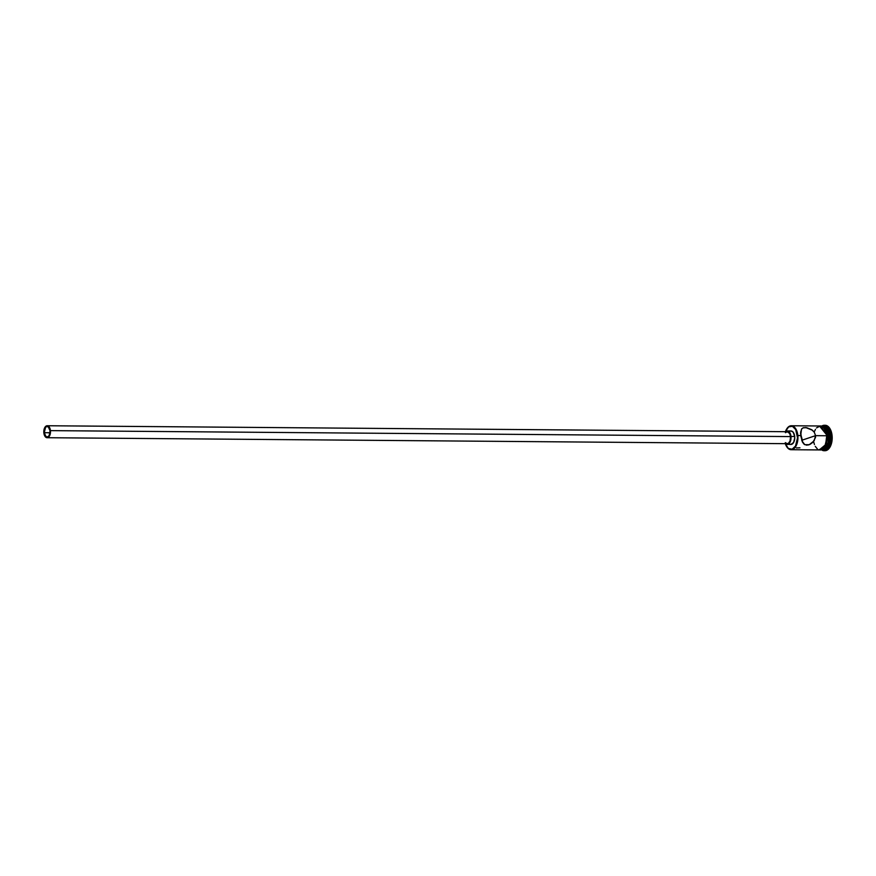 <?xml version="1.0" encoding="UTF-8"?>
<svg xmlns="http://www.w3.org/2000/svg" width="876" height="876" viewBox="0 0 876 876"><rect width="100%" height="100%" fill="white"/><g stroke="black" fill="none" stroke-linecap="round" stroke-linejoin="round"><path stroke-width="1.31" d="M797.839 435.514L797.423 435.569A11.673 6.548 90.5 0 1 794.083 447.954A11.673 6.548 90.5 0 1 786.473 446.289A11.673 6.548 90.5 0 1 785.301 443.672L788.345 448.468L792.123 449.202L795.507 446.07L797.521 437.858L795.704 429.558L792.386 426.305L788.597 426.897L785.4 431.693A11.673 6.548 90.5 0 1 786.615 429.098A11.673 6.548 90.5 0 1 793.108 426.656A11.673 6.548 90.5 0 1 797.423 435.569L797.839 435.514A11.979 6.712 90.5 0 1 791.127 449.706A11.979 6.712 90.5 0 1 786.538 446.399A11.979 6.712 -89.5 0 0 786.604 446.508A11.979 6.712 -89.5 0 0 794.412 448.216A11.979 6.712 -89.5 0 0 797.839 435.514L800.686 435.547L801.507 429.141L803.062 427.827L805.81 427.565L812.446 430.247L814.308 432.262L815.567 435.657L802.339 440.08L800.522 433.456L802.339 440.08L815.567 435.657L815.512 437.485L812.961 442.26L810.015 444.362L806.763 445.183L804.201 444.318L802.504 442.183L800.686 435.547L797.839 435.514A11.979 6.712 -89.5 0 0 793.415 426.371A11.979 6.712 -89.5 0 0 786.747 428.879A11.979 6.712 -89.5 0 0 786.681 428.988A11.979 6.712 90.5 0 1 791.324 425.758A11.979 6.712 90.5 0 1 797.839 435.514M44.26 432.7A5.245 2.935 90.5 0 1 47.194 426.492A5.245 2.935 90.5 0 1 50.052 430.762L49.187 435.481L47.676 436.883L45.979 436.555L44.26 432.7L45.574 427.346L46.647 426.579L48.333 426.908L50.052 430.762A5.245 2.935 90.5 0 1 47.118 436.971A5.245 2.935 90.5 0 1 44.26 432.7L50.031 432.744L44.26 432.7M790.557 436.587L50.458 430.631A5.99 3.362 90.5 0 1 47.107 437.715A5.99 3.362 90.5 0 1 43.855 432.843A5.99 3.362 90.5 0 1 47.205 425.747A5.99 3.362 90.5 0 1 50.458 430.631L790.557 436.587L790.01 441.077L788.477 443.256L787.185 443.683A5.99 3.362 -89.5 0 0 790.557 436.587A5.99 3.362 -89.5 0 0 787.305 431.715L789.681 433.51L790.557 436.587M794.696 436.489L790.973 436.456A6.734 3.778 90.5 0 1 787.206 444.439L789.287 443.344L790.349 441.504L790.973 436.456L794.696 436.489L794.751 437.803L793.59 442.544L790.897 444.46A6.734 3.778 -89.5 0 0 794.696 436.489A6.734 3.778 -89.5 0 0 791.028 430.992L793.141 432.164L794.696 436.489M803.062 427.827L806.654 427.685L811.702 429.7L814.308 432.262L815.567 435.657L826.714 435.755L815.567 435.657L814.132 440.858L809.205 444.712L804.748 444.669L801.868 440.759L800.642 432.142L801.803 428.725L803.62 427.652M828.948 435.766L828.948 435.766A11.979 6.712 90.5 0 1 822.246 449.957A11.979 6.712 -89.5 0 0 828.948 435.766L830.185 435.777A11.979 6.712 90.5 0 1 822.86 449.914A11.979 6.712 -89.5 0 0 823.484 449.968A11.979 6.712 -89.5 0 0 830.185 435.777L828.948 435.766A11.979 6.712 -89.5 0 0 822.433 426.01L822.433 426.01A11.979 6.712 90.5 0 1 828.948 435.766M824.535 450.702A12.724 7.139 -89.5 0 0 824.962 450.724A12.724 7.139 -89.5 0 0 832.09 435.657L831.225 435.646A12.724 7.139 90.5 0 1 824.097 450.724A12.724 7.139 90.5 0 1 821.918 450.089A12.724 7.139 -89.5 0 0 831.225 435.646L830.185 435.777A11.979 6.712 -89.5 0 0 823.67 426.01L822.433 426.01A11.979 6.712 -89.5 0 1 828.576 435.766L827.448 435.755L828.576 435.766L828.225 433.51L825.816 428.09L822.104 425.999M791.324 425.758L820.199 425.988A11.979 6.712 -89.5 0 1 826.714 435.755L825.619 444.723L822.553 449.081L819.969 449.935A11.979 6.712 -89.5 0 0 826.714 435.755L824.951 429.59L822.805 426.951L820.243 425.988L816.487 427.937M802.438 441.854L802.339 440.08L802.438 441.854M822.279 449.935A11.979 6.712 -89.5 0 0 828.576 435.766L828.116 442.676L826.615 446.541L824.415 449.092L821.83 449.957M822.246 449.957A11.979 6.712 90.5 0 1 822.236 449.957L823.484 449.968M820.319 450.001L826.44 444.318L827.448 435.7L826.758 435.733L825.707 444.603L819.257 449.935M819.454 425.977L827.382 435.744M827.371 435.679L820.516 425.922M789.605 431.474L790.316 431.112M790.163 444.318L789.462 443.924M825.159 425.276L827.929 426.294L830.218 429.098L831.718 433.259L832.2 438.142L831.598 442.993L830.01 447.099L827.667 449.815L824.918 450.724M832.09 435.657A12.724 7.139 -89.5 0 0 825.17 425.276L824.305 425.276A12.724 7.139 90.5 0 1 831.225 435.646L832.09 435.657M823.057 426.065A11.979 6.712 90.5 0 1 830.185 435.777L831.225 435.646A12.724 7.139 -89.5 0 0 822.115 425.867A12.724 7.139 90.5 0 1 824.305 425.276M827.021 433.478L824.601 428.025L820.867 425.922M820.593 450.023L823.188 449.147L825.411 446.585L827.481 438.099M820.593 449.946L819.279 449.695M818.929 426.119L821.557 426.174L823.977 428.014L826.407 433.467L826.867 438.088L824.787 446.574L822.564 449.147L818.655 449.76M815.457 429.404L814.603 431.2M813.848 442.424L814.45 444.515M815.26 446.344L817.407 448.983M796.372 447.943L799.963 447.8M809.205 444.712L808.373 444.964M791.028 430.992L787.305 430.959A6.734 3.778 90.5 0 1 790.973 436.456L788.772 431.507L787.338 430.959L785.225 432.054M785.093 443.256L786.44 444.296L790.918 444.46M785.443 432.689L787.327 431.715L47.205 425.747M47.085 437.715L49.483 436.007L50.512 431.791L49.582 427.543L47.227 425.747L44.829 427.455L43.8 431.671L44.731 435.92L47.085 437.715L787.206 443.683L785.334 442.643M820.013 449.935L791.127 449.706M824.962 450.724L824.097 450.724M818.403 449.925L825.236 447.067L827.448 435.7L825.236 428.703L822.542 426.065L818.6 425.977"/></g></svg>
